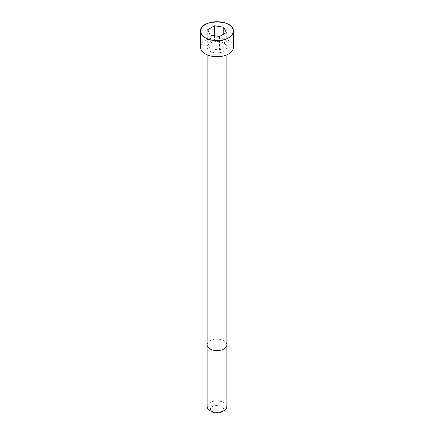 <?xml version="1.0" encoding="UTF-8"?>
<svg xmlns="http://www.w3.org/2000/svg" width="434" height="434" viewBox="0 0 434 434"><rect width="100%" height="100%" fill="white"/><g stroke="black" fill="none" stroke-linecap="round" stroke-linejoin="round"><path stroke-width="0.33" stroke-dasharray="2.17 1.63" d="M223.966 51.261A9.852 5.685 0 0 0 226.852 47.235A9.852 5.685 0 0 0 217 41.55A9.852 5.685 0 0 0 207.148 47.235A9.852 5.685 0 0 0 213.23 52.492A9.852 5.685 0 0 0 223.966 51.261M233.421 47.235A16.421 9.483 0 0 0 217 37.758A16.421 9.483 0 0 0 200.579 47.235M226.852 406.609A9.852 5.691 0 0 0 217 400.924A9.852 5.691 0 0 0 207.148 406.609M221.644 411.974A6.57 3.792 0 0 0 221.644 406.609A6.57 3.792 0 0 0 212.356 406.609A6.57 3.792 0 0 0 212.356 411.974M210.213 35.062L210.213 48.635L219.485 50.067L226.271 46.15L223.787 40.801L214.515 39.364L207.729 43.281L210.213 48.635M219.485 36.499L219.485 50.067M226.271 32.577L226.271 46.15M223.787 34.015L223.787 40.801M214.515 35.729L214.515 39.364M207.729 29.713L207.729 43.281M226.852 344.927A9.852 5.691 0 0 0 217 339.236A9.852 5.691 0 0 0 207.148 344.927M228.582 24.499A16.421 9.483 0 0 0 205.418 24.499M207.148 47.235L207.148 54.825M226.852 47.235L226.852 54.825"/><path stroke-width="0.65" d="M205.418 24.499A16.421 9.483 0 0 0 200.579 31.221L200.579 47.235A16.421 9.483 0 0 0 210.718 55.997A16.421 9.483 0 0 0 228.615 53.941A16.421 9.483 0 0 0 233.421 47.235L233.421 31.221A16.421 9.483 0 0 0 228.582 24.499M223.966 410.635L223.966 410.635A9.852 5.691 0 0 0 226.852 406.609L226.852 344.927A9.852 5.691 0 0 1 223.966 348.952A9.852 5.691 0 0 1 213.23 350.184A9.852 5.691 0 0 1 207.148 344.927L207.148 406.609A9.852 5.691 0 0 0 210.034 410.635A9.852 5.691 0 0 0 223.966 410.635L221.644 411.974L223.966 410.635M210.034 410.635L212.356 411.974A6.57 3.792 0 0 0 221.644 411.974M210.213 35.062L219.485 36.499L226.271 32.577L223.787 27.228L214.515 25.796L207.729 29.713L210.213 35.062M223.787 27.228L223.787 34.015M214.515 25.796L214.515 35.729M228.615 37.926A16.421 9.483 0 0 0 233.421 31.221C234.675 18.982 199.325 18.977 200.579 31.221A16.421 9.483 0 0 0 210.718 39.982A16.421 9.483 0 0 0 228.615 37.926M228.55 37.812A16.335 9.429 0 0 0 221.226 22.036A16.335 9.429 0 0 0 201.224 33.586A16.335 9.429 0 0 0 228.55 37.812M207.148 54.825L207.148 344.927M226.852 54.825L226.852 344.927"/></g></svg>
